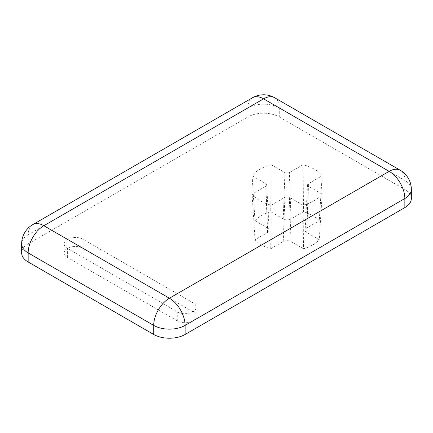 <?xml version="1.0" encoding="UTF-8"?>
<svg xmlns="http://www.w3.org/2000/svg" width="433" height="433" viewBox="0 0 433 433"><rect width="100%" height="100%" fill="white"/><g stroke="black" fill="none" stroke-linecap="round" stroke-linejoin="round"><path stroke-width="0.32" stroke-dasharray="2.17 1.62" d="M83.087 239.314A11.101 6.408 0 0 0 70.99 237.928A11.101 6.408 0 0 0 64.138 243.844A11.101 6.408 0 0 0 67.391 248.374L177.259 311.809A11.101 6.408 0 0 0 189.356 313.2A11.101 6.408 0 0 0 196.209 307.278A11.101 6.408 0 0 0 192.956 302.748L83.087 239.314L83.087 248.374L192.956 311.809A11.101 6.408 180 0 1 196.209 316.339A11.101 6.408 180 0 1 189.356 322.26A11.101 6.408 180 0 1 177.259 320.869L67.391 257.44A11.101 6.408 180 0 1 64.138 252.91A11.101 6.408 180 0 1 70.99 246.989A11.101 6.408 180 0 1 83.087 248.374M271.21 164.708L284.919 172.626A3.128 1.802 0 0 0 289.341 172.626L303.051 164.708A38.494 22.224 180 0 1 322.174 175.749L308.464 183.668A3.128 1.802 0 0 0 307.549 184.886A3.128 1.802 0 0 0 308.464 186.222L322.174 194.136A38.494 22.224 180 0 1 303.051 205.177L303.549 248.796A36.069 20.827 0 0 0 319.245 239.736L306.748 232.521A5.548 3.204 180 0 1 305.13 230.156A5.548 3.204 180 0 1 306.748 227.985L319.245 220.776A36.069 20.827 0 0 0 303.549 211.71L291.057 218.925A5.548 3.204 180 0 1 283.209 218.925L270.712 211.71A36.069 20.827 0 0 0 255.015 220.776L252.087 175.749A38.494 22.224 180 0 1 271.21 164.708L270.712 211.71M322.174 194.136L319.245 239.736M303.051 205.177L289.341 197.259A3.128 1.802 0 0 0 284.919 197.259L271.21 205.177A38.494 22.224 180 0 1 252.087 194.136L265.797 186.222A3.128 1.802 0 0 0 266.712 184.886A3.128 1.802 0 0 0 265.797 183.668L252.087 175.749M255.015 220.776L267.513 227.985A5.548 3.204 180 0 1 269.131 230.156A5.548 3.204 180 0 1 267.513 232.521L255.015 239.736A36.069 20.827 0 0 0 270.712 248.796L283.209 241.582A5.548 3.204 180 0 1 291.057 241.582L303.549 248.796M270.712 248.796L271.21 205.177M255.015 239.736L252.087 194.136M303.051 164.708L303.549 211.71M322.174 175.749L319.245 220.776M411.35 189.475A22.197 12.817 0 0 0 404.85 180.415A22.197 12.817 120 0 0 400.249 170.25M411.35 198.536A22.197 12.817 0 0 0 404.85 189.475L404.85 180.415L279.285 107.92A22.197 12.817 0 0 0 247.893 107.92A22.197 12.817 60 0 1 252.488 97.755M32.751 224.624A22.197 12.817 -120 0 0 28.15 234.783A22.197 12.817 0 0 0 21.65 243.844M274.684 97.755A22.197 12.817 -60 0 1 279.285 107.92L279.285 116.98A22.197 12.817 0 0 0 247.893 116.98L247.893 107.92L28.15 234.783L28.15 243.844A22.197 12.817 0 0 0 21.65 252.91M28.15 243.844L247.893 116.98M279.285 116.98L404.85 189.475M67.391 257.44L67.391 248.374M192.956 311.809L192.956 302.748M177.259 320.869L177.259 311.809M291.057 241.582L289.341 197.259M283.209 241.582L284.919 197.259M267.513 232.521L265.797 186.222M267.513 227.985L265.797 183.668M283.209 218.925L284.919 172.626M291.057 218.925L289.341 172.626M306.748 227.985L308.464 183.668M306.748 232.521L308.464 186.222M64.138 252.91L64.138 243.844M196.209 316.339L196.209 307.278M266.712 184.886L269.131 230.156M307.549 184.886L305.13 230.156"/><path stroke-width="0.65" d="M169.411 298.218A22.197 12.817 120 0 0 153.715 325.4A22.197 12.817 0 0 0 185.108 325.4A22.197 12.817 -120 0 0 169.411 298.218L43.847 225.723A22.197 12.817 -120 0 0 32.751 224.624A22.197 22.197 0 0 0 21.65 243.844A22.197 12.817 0 0 0 28.15 252.91A22.197 12.817 -60 0 1 43.847 225.723L263.589 98.854A22.197 12.817 -60 0 1 274.684 97.755A22.197 22.197 0 0 0 252.488 97.755A22.197 12.817 60 0 1 263.589 98.854L389.153 171.349A22.197 12.817 60 0 1 404.85 198.536A22.197 12.817 0 0 0 411.35 189.475A22.197 22.197 0 0 0 400.249 170.25A22.197 12.817 120 0 0 389.153 171.349L169.411 298.218M21.65 243.844L21.65 252.91A22.197 12.817 0 0 0 28.15 261.97L28.15 252.91L153.715 325.4L153.715 334.465A22.197 12.817 0 0 0 185.108 334.465L185.108 325.4L404.85 198.536L404.85 207.596A22.197 12.817 0 0 0 411.35 198.536L411.35 189.475M153.715 334.465L28.15 261.97M404.85 207.596L185.108 334.465M252.488 97.755L32.751 224.624M400.249 170.25L274.684 97.755"/></g></svg>
